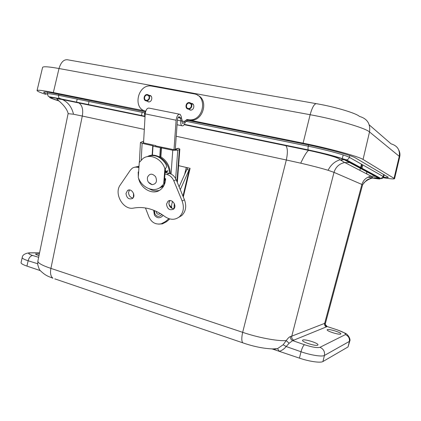 <?xml version="1.0" encoding="UTF-8"?>
<svg xmlns="http://www.w3.org/2000/svg" width="421" height="421" viewBox="0 0 421 421"><rect width="100%" height="100%" fill="white"/><g stroke="black" fill="none" stroke-linecap="round" stroke-linejoin="round"><path stroke-width="0.63" d="M37.89 261.041L37.874 261.109C37.785 263.009 42.132 265.435 50.915 268.387L82.295 116.049L73.496 114.228C71.902 107.297 68.255 102.419 62.545 99.609L78.922 102.971C82.263 105.371 83.39 109.728 82.295 116.049L144.314 129.405M73.496 114.228L68.091 113.665M58.703 100.745L55.982 99.893C48.204 97.209 49.841 96.941 60.898 99.093M243.959 343.231L242.785 342.826C241.528 341.199 241.486 337.7 242.664 332.327C258.052 337.616 277.286 341.236 286.238 340.61C287.911 338.205 289.369 336.832 290.595 336.49L291.774 336.153L334.016 172.363L328.075 170.279C321.281 168.216 312.161 165.842 300.715 163.169L286.322 159.985C287.848 152.781 287.685 148.008 285.833 145.666L308.582 150.371C323.586 153.597 341.22 158.159 339.789 159.838M300.715 163.169C303.994 156.159 306.614 151.892 308.577 150.376L184.151 124.679M328.075 170.279C330.753 164.979 334.653 161.501 339.784 159.843L344.252 159.733C341.231 157.98 324.012 153.328 309.03 150.271M54.814 278.865L242.785 342.826C254.873 347.009 266.04 349.056 276.281 348.972L273.118 349.256L279.318 351.351L277.507 348.641L272.108 348.977M277.507 348.641L283.159 344.757L286.238 340.61L289.127 343.257L286.169 346.52C284.359 348.835 282.075 350.446 279.318 351.351L299.436 358.145L301.01 351.756C310.772 355.192 322.133 356.961 324.438 355.45L349.735 341.21C351.046 339.084 347.53 333.89 345.088 333.164L337.631 329.985L327.175 326.554L292.669 340.621L289.127 343.257M283.159 344.757L286.169 346.52L301.01 351.756C302.12 347.92 303.267 345.573 304.446 344.715L292.669 340.621C290.969 339.789 290.279 338.41 290.595 336.49M176.225 136.278L286.322 159.985L242.664 332.327L50.915 268.387C50.02 273.134 50.683 276.408 52.914 278.223C49.289 276.634 46.305 276.387 40.5 270.835C39.6 270.293 38.674 268.14 37.716 264.388L37.874 261.109L68.097 113.649M39.369 253.831L35.564 253.984C35.527 254.389 36.674 254.91 39.011 255.558M317.708 345.167C315.729 346.451 301.42 341.826 302.573 340.294C302.952 338.395 318.465 342.968 317.976 344.846L317.708 345.167M340.694 334.069C339.173 335.095 326.238 330.99 327.191 329.801C327.443 328.312 341.299 332.401 340.878 333.853L340.694 334.069M349.735 341.21L348.035 346.936L349.351 341.642C349.835 338.331 348.514 335.984 345.394 334.611L319.965 347.309C317.229 348.046 312.056 347.183 304.446 344.715M299.436 358.145C309.214 361.507 320.607 363.123 322.928 361.539L348.035 346.936M272.319 348.988L272.729 349.125M26.928 266.098L28.144 260.767C24.134 259.462 22.16 258.389 22.218 257.547L21.055 262.651C20.976 263.567 22.934 264.714 26.928 266.098L40.332 270.624M22.218 257.547L22.218 257.547C22.402 255.063 24.734 253.495 29.212 252.837L31.033 252.895C27.46 253.058 28.002 253.921 32.67 255.484L38.653 257.31M293.937 340.226C292.185 339.421 291.464 338.063 291.774 336.153L325.244 323.139C324.986 324.759 325.628 325.901 327.175 326.554L337.374 329.901M325.244 323.139L325.354 323.633C324.67 323.67 325.286 324.633 327.196 326.528M325.354 323.633L362.56 184.872L361.902 184.461C363.328 179.935 366.396 177.178 371.112 176.194L375.248 176.299L378.837 178.22C380.058 179.062 376.49 178.693 368.122 177.109M326.522 326.928C325.001 326.249 324.37 325.101 324.633 323.47L361.902 184.461L334.016 172.363C335.674 167.032 339.231 163.748 344.699 162.517L349.593 162.59L344.252 159.733M383.789 174.452L383.236 176.499L383.626 176.883L384.215 174.704M47.315 93.92L47.32 93.894C47.657 93.409 51.441 93.883 58.677 95.32L144.661 112.844M185.708 121.211L308.298 146.198C325.801 149.755 345.941 155.244 349.319 157.312C348.883 158.706 347.957 159.564 346.536 159.891L345.257 159.875C342.126 158.043 324.096 153.176 308.419 149.971L308.33 149.908C307.904 149.318 307.893 148.081 308.298 146.198L308.614 144.956M58.787 100.814L55.982 99.893M363.649 183.061C368.533 178.536 373.595 176.92 378.837 178.22M150.044 95.651L150.371 95.63M191.813 103.64L192.25 103.619M186.845 120.227L305.341 144.282C326.785 148.587 351.514 155.349 355.392 157.88L388.33 177.299C388.178 177.625 386.573 177.594 383.515 177.204M190.224 120.28L303.104 143.145C328.922 148.313 358.745 156.496 363.055 159.454L394.566 178.672C394.161 179.214 390.372 178.899 383.205 177.715M47.278 94.172C44.831 93.241 43.631 92.599 43.679 92.246C44.052 91.631 48.647 92.204 57.472 93.967L145.308 111.797M62.055 99.188L59.093 98.193M45.742 94.383C39.963 92.452 37.069 91.168 37.053 90.531C37.474 89.799 42.905 90.473 53.346 92.552L144.871 110.891M362.818 164.948L361.876 168.795M361.592 168.642L361.728 168.105M152.139 184.651C148.492 183.451 146.945 180.983 147.503 177.246C149.566 173.341 152.265 173.168 155.612 176.72C157.417 181.398 156.259 184.04 152.134 184.651L148.45 182.251M181.63 118.754L181.193 116.354L180.146 114.323C178.151 113.902 176.809 115.864 176.115 120.217L173.994 149.708M143.556 142.866L145.187 113.891C145.834 109.628 147.218 107.718 149.339 108.165L179.257 114.149M179.878 117.527L179.435 116.843C178.441 116.633 177.767 117.612 177.42 119.785L175.247 149.781M168.874 218.667L165.479 221.557L161.275 223.788C155.665 224.814 151.565 222.556 148.981 217.015L145.45 207.963M169.795 218.936L166.611 221.651L162.417 223.872L158.585 224.125M178.599 165.648L186.277 167.453L187.566 168.095L186.861 169.447L189.066 169.963L180.288 189.655M133.394 197.386L133.562 193.418M189.066 169.963L190.082 168.358L183.303 196.975M174.289 203.496L173.994 208.674M179.109 186.792L186.861 169.447M171.842 208.295C171.358 206.316 171.6 204.032 172.568 201.443M172.41 201.333L172.363 201.996M143.587 142.314L143.014 142.603L143.493 142.851L155.854 145.629L155.833 145.992M155.538 145.903L174.062 149.723L175.489 149.718L177.109 149.071L176.715 148.729L176.673 149.245M143.656 141.172L140.456 142.461L142.124 143.34L153.118 145.819L152.723 146.013L153.007 146.161L172.763 150.244L177.751 150.229L179.367 149.576L179.835 149.118L178.525 148.292L176.436 148.75M169.005 204.469L171.726 207.811M155.544 145.745L155.854 145.629M161.469 147.697L160.869 156.87C166.863 160.738 170.031 166.369 170.363 173.752M163.337 186.566L162.606 186.913M149.029 155.87L152.176 154.991M175.283 149.26L176.715 148.729M160.869 156.87L159.754 156.838L160.338 147.818M153.007 146.161L152.46 155.149L159.754 156.838M163.422 186.435L159.238 188.076M147.939 156.307C156.733 151.692 169.463 161.706 169.495 173.468M166.584 171.8L166.674 172.778M165.59 179.199L165.116 179.404L164.427 181.009M165.116 179.404L164.916 178.525M165.1 172.357L165.732 171.547L167.879 170.668M165.311 169.652L165.732 171.547M178.688 217.378L181.709 215.584C185.835 211.531 186.756 206.269 184.466 199.796L176.194 179.73C174.704 176.388 172.394 174.278 169.258 173.405L165.095 172.4M138.914 167.642L137.656 167.337C135.657 166.884 133.852 167.184 132.236 168.247L130.389 170.105L120.238 184.987C113.754 193.534 123.048 210.09 133.246 208.142C144.05 206.153 154.744 209.063 165.327 216.873C170.41 220.088 175.094 220.078 179.367 216.836C183.509 212.768 184.424 207.479 182.119 200.97L173.794 180.783C172.3 177.425 169.973 175.304 166.821 174.42L164.974 173.973M164.622 178.451L165.611 178.693C165.416 183.43 163.727 187.077 160.533 189.639C153.181 195.723 140.588 188.955 138.509 178.041M138.304 176.973L138.193 171.952L138.625 172.057M125.984 193.523L127.479 190.56C131.315 187.519 136.478 195.807 132.426 198.512C128.847 199.722 126.7 198.059 125.984 193.523M166.511 204.19L167.921 201.338C171.8 197.907 177.615 206.069 173.499 209.179C169.621 210.684 167.29 209.021 166.511 204.19M139.009 166.195L134.962 167.195M159.512 190.339C156.102 191.313 152.702 190.818 149.302 188.84M132.973 198.002C130.2 197.47 128.726 195.618 128.552 192.439L129.5 189.987M173.941 208.742C170.789 208.427 169.116 206.516 168.916 203.011L169.889 200.596M163.706 183.772L164.885 168.637L165.406 168.426L164.227 183.545L160.648 187.15L164.027 185.356M164.885 168.637C161.601 158.585 150.065 153.307 143.051 158.428L139.251 162.506L138.277 177.42C141.63 187.603 153.554 192.918 160.648 187.15M165.406 168.426C166.669 167.637 166.769 166.111 165.711 163.858C160.39 156.317 154.154 153.939 147.013 156.723M159.559 187.887L163.243 186.008M164.821 183.419L164.227 183.545M163.206 215.326C160.101 218.662 157.17 218.578 154.407 215.068L153.828 210.284M160.248 213.431L158.991 214.252L157.512 214.047L156.586 213.068L156.328 211.363M182.03 121.011L184.277 121.469L186.919 119.517L189.75 119.848C203.848 120.685 207.89 95.672 193.949 93.846L151.118 85.989C137.662 84.126 132.404 108.729 145.734 111.133M149.15 95.378L149.45 95.383C153.155 95.472 152.218 102.282 148.55 101.929L146.75 101.019M191.271 103.377C195.191 103.424 194.349 110.428 190.46 110.123L188.419 109.081M197.375 95.13C209.026 99.624 203.38 121.116 190.792 120.301L187.356 119.564M189.418 109.507L189.966 110.06M192.797 103.955L192.029 103.882M150.292 95.893L150.839 95.93M148.297 101.903L147.897 101.519M184.277 121.469L184.14 121.858C183.661 123.137 183.114 123.642 182.504 123.379L182.04 120.938C182.172 119.159 181.483 118.027 179.983 117.543L178.814 117.491C180.32 117.975 181.009 119.106 180.877 120.89L182.04 120.938M184.14 121.858L185.208 122.306L187.966 119.969L188.408 120.017M185.208 122.306C184.266 125.121 183.135 126.268 181.809 125.737C180.867 124.937 180.556 123.332 180.872 120.922L180.877 120.89M144.982 117.538L144.498 113.491L145.603 111.539M178.209 117.364L178.814 117.491M178.325 117.212L179.983 117.543M149.56 98.235C149.023 99.935 147.976 100.814 146.419 100.877C142.782 100.835 143.703 94.146 147.292 94.541C149.087 94.909 149.844 96.141 149.56 98.235M149.102 98.146C148.655 99.561 147.782 100.293 146.487 100.34C143.466 100.303 144.229 94.751 147.208 95.072C148.702 95.378 149.334 96.404 149.102 98.146M191.776 106.381C191.229 108.102 190.145 109.007 188.519 109.086C184.661 109.107 185.493 102.203 189.308 102.561C191.239 102.924 192.06 104.198 191.776 106.381M191.287 106.287C190.834 107.723 189.929 108.471 188.576 108.539C185.372 108.55 186.061 102.819 189.229 103.113C190.839 103.413 191.523 104.471 191.287 106.287M361.492 164.201L360.465 168.037M360.381 168.358L359.85 170.342M343.21 154.965L342.236 158.633M341.999 159.533L341.72 160.58M89.005 101.503L88.357 104.608M39.569 252.847L31.033 252.895M337.321 329.922C343.515 332.085 346.204 333.648 345.394 334.611M142.166 112.339L141.435 115.549M78.238 102.666L144.54 116.343M184.245 124.532L285.433 145.403M319.965 347.309C323.502 348.92 324.991 351.635 324.438 355.45L322.928 361.539M32.67 255.484C30.544 255.821 29.038 257.584 28.144 260.767L37.669 263.725M375.248 176.299L349.593 162.59M367.97 177.178C377.211 178.957 381.205 179.399 379.952 178.499L380.989 178.525L383.236 176.499L349.319 157.312L349.767 155.575M379.952 178.499L345.257 159.875M58.893 94.257L58.677 95.32C58.414 96.93 58.719 98.035 59.598 98.64L144.498 116.138M144.508 116.18L59.598 98.64C45.41 95.983 49.983 96.967 48.331 96.346L47.32 93.894L47.657 92.241M184.335 124.395L308.419 149.971M59.771 98.714C48.231 96.472 46.542 96.756 54.698 99.572L54.298 99.44M58.987 100.982L54.698 99.572M60.077 98.777L59.508 98.588M363.344 169.584L363.476 169.053M315.934 103.603L68.581 59.966C64.281 58.861 61.092 61.713 59.008 68.518L310.13 114.712C312.403 106.613 314.719 102.977 317.081 103.803C335.411 106.966 356.25 113.233 359.487 116.433C367.244 118.633 370.585 123.8 369.517 131.941L399.261 156.338C400.108 149.881 397.398 145.724 391.114 143.871L369.264 124.911M394.093 178.167L399.261 156.338L399.682 157.038L394.566 178.672M303.104 143.145L310.13 114.712C335.926 119.369 365.449 128.037 369.517 131.941L363.055 159.454M37.053 90.531L42.584 67.428C43.105 66.286 48.578 66.65 59.008 68.518L53.346 92.552M176.115 120.217L145.187 113.891M166.611 221.651L165.479 221.557M184.619 174.468L186.277 167.453M186.808 167.579L190.071 168.342M189.282 169.526L182.972 196.17M172.763 150.244L171.068 174.068M169.068 202.148L168.932 204.017M175.662 178.604L177.751 150.229M177.167 148.834L178.525 148.292M143.156 142.74L143.172 142.461M142.124 143.34L141.203 159.959M179.367 149.576L176.978 181.625M161.159 147.818L160.564 156.996M173.794 180.783L176.194 179.73M182.119 200.97L184.466 199.796M166.821 174.42L169.258 173.405M138.967 166.848L137.656 167.337M161.875 214.436C159.212 217.194 156.854 216.962 154.812 213.747L154.612 210.605M188.766 120.09L187.719 119.638M180.872 120.922L177.388 120.211M145.203 113.638L144.498 113.491M361.065 168.363L362.086 164.537M144.577 116.512L62.545 99.603M68.176 113.586C66.413 105.95 56.598 99.361 57.035 99.098C56.272 98.693 58.072 98.846 62.44 99.566M366.533 171.663L366.917 174.015M369.785 175.504L370.08 175.489M76.527 102.171L77.164 99.088M39.579 252.784L30.791 252.826M344.773 162.506L371.112 176.194M383.626 176.883C382.794 178.367 381.915 178.909 380.989 178.525L346.536 159.891L327.638 154.354L308.33 149.908L184.356 124.353M340.079 159.77L344.699 162.517M362.565 184.845C365.37 181.051 367.633 179.093 369.354 178.972L372.532 177.478L371.169 176.189M366.612 171.336L366.744 170.815M398.808 150.108C399.934 152.302 400.224 154.612 399.682 157.038M179.435 116.843L178.993 116.754M162.417 223.872L161.275 223.788M139.372 162.301L140.456 142.461M177.341 182.504L179.83 149.181M152.723 146.013L152.165 155.123M167.632 171.373L165.485 172.252M179.367 216.836L181.709 215.584M167.921 201.338L169.284 200.68M127.479 190.56L128.758 190.024M164.274 182.919L164.827 183.403M153.718 210.8L154.407 215.068M189.75 119.848L190.792 120.301M187.966 119.969L186.919 119.517M181.809 125.737L177.057 124.753M151.228 96.32L148.818 95.23M148.85 101.929L146.419 100.877M147.208 95.072L148.481 95.646M193.334 104.513L191.129 103.445M190.739 110.118L188.519 109.086M189.229 103.113L190.75 103.845"/></g></svg>
